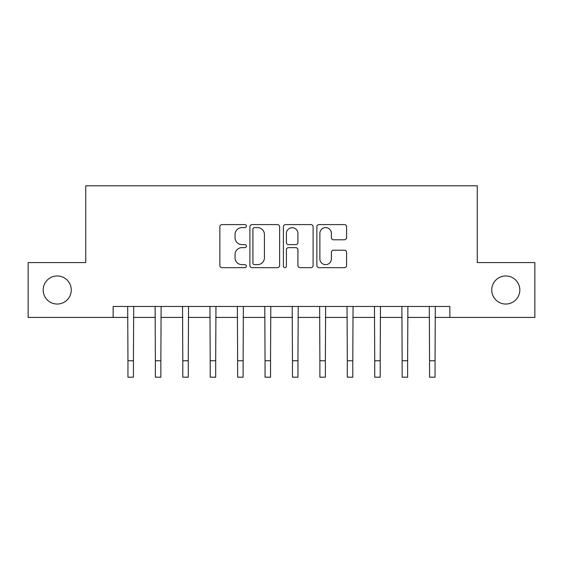 <?xml version="1.0" encoding="UTF-8"?>
<svg xmlns="http://www.w3.org/2000/svg" width="563" height="563" viewBox="0 0 563 563"><rect width="100%" height="100%" fill="white"/><g stroke="black" fill="none" stroke-linecap="round" stroke-linejoin="round"><path stroke-width="0.84" d="M246.404 226.108A1.506 1.506 0 0 0 244.898 224.602L222.019 224.602A2.153 2.153 0 0 0 219.866 226.755L219.866 265.511A2.153 2.153 0 0 0 222.019 267.657L244.898 267.657A1.506 1.506 0 0 0 246.404 266.151A1.506 1.506 0 0 0 244.898 264.645L241.935 264.645A6.89 6.89 0 0 1 235.045 257.755L235.045 254.525A6.89 6.89 0 0 1 241.935 247.636L244.898 247.636A1.506 1.506 0 0 0 246.404 246.13A1.506 1.506 0 0 0 244.898 244.624L241.935 244.624A6.89 6.89 0 0 1 235.045 237.734L235.045 234.504A6.89 6.89 0 0 1 241.935 227.614L244.898 227.614A1.506 1.506 0 0 0 246.404 226.108M491.745 290.001A14.04 14.04 0 0 0 505.785 304.041A14.04 14.04 0 0 0 519.825 290.001A14.04 14.04 0 0 0 505.785 275.961A14.04 14.04 0 0 0 491.745 290.001M43.175 290.001A14.04 14.04 0 0 0 57.215 304.041A14.04 14.04 0 0 0 71.255 290.001A14.04 14.04 0 0 0 57.215 275.961A14.04 14.04 0 0 0 43.175 290.001M344.422 239.775A2.153 2.153 0 0 0 346.576 237.628L346.576 226.755A2.153 2.153 0 0 0 344.422 224.602L319.017 224.602A2.153 2.153 0 0 0 316.863 226.755L316.863 265.511A2.153 2.153 0 0 0 319.017 267.657L344.422 267.657A2.153 2.153 0 0 0 346.576 265.511L346.576 252.372A2.153 2.153 0 0 0 344.422 250.218L333.549 250.218A2.153 2.153 0 0 0 331.396 252.372L331.396 258.889A5.757 5.757 0 0 1 325.639 264.645A5.757 5.757 0 0 1 319.875 258.889L319.875 233.371A5.757 5.757 0 0 1 325.639 227.614A5.757 5.757 0 0 1 331.396 233.371L331.396 237.628A2.153 2.153 0 0 0 333.549 239.775L344.422 239.775M113.149 317.419L28.15 317.419L28.15 262.583L85.731 262.583L85.731 185.811L477.269 185.811L477.269 262.583L534.85 262.583L534.85 317.419L449.851 317.419L449.851 306.448L113.149 306.448L113.149 317.419L127.956 317.419M279.614 226.755A2.153 2.153 0 0 0 277.46 224.602L252.055 224.602A2.153 2.153 0 0 0 249.902 226.755L249.902 265.511A2.153 2.153 0 0 0 252.055 267.657L277.46 267.657A2.153 2.153 0 0 0 279.614 265.511L279.614 226.755M285.54 224.602L310.945 224.602A2.153 2.153 0 0 1 313.098 226.755L313.098 265.511A2.153 2.153 0 0 1 310.945 267.657L300.072 267.657A2.153 2.153 0 0 1 297.918 265.511L297.918 249.789A2.153 2.153 0 0 0 295.765 247.636L288.552 247.636A2.153 2.153 0 0 0 286.398 249.789L286.398 266.151A1.506 1.506 0 0 1 284.892 267.657A1.506 1.506 0 0 1 283.386 266.151L283.386 226.755A2.153 2.153 0 0 1 285.54 224.602M133.438 317.419L155.374 317.419M160.856 317.419L182.792 317.419M188.274 317.419L210.21 317.419M215.692 317.419L237.628 317.419M243.11 317.419L265.046 317.419M270.536 317.419L292.464 317.419M297.954 317.419L319.89 317.419M325.372 317.419L347.308 317.419M352.79 317.419L374.726 317.419M380.208 317.419L402.144 317.419M407.626 317.419L429.562 317.419M435.044 317.419L449.851 317.419M254.427 227.614A1.506 1.506 0 0 0 252.921 229.12L252.921 263.139A1.506 1.506 0 0 0 254.427 264.645L257.544 264.645A6.89 6.89 0 0 0 264.434 257.755L264.434 234.504A6.89 6.89 0 0 0 257.544 227.614L254.427 227.614M297.918 233.483A5.757 5.757 0 0 0 292.155 227.719A5.757 5.757 0 0 0 286.398 233.483L286.398 242.47A2.153 2.153 0 0 0 288.552 244.624L295.765 244.624A2.153 2.153 0 0 0 297.918 242.47L297.918 233.483M127.695 306.448L127.956 360.742L133.438 360.742L133.698 306.448M127.956 360.742L127.956 377.189L133.438 377.189L133.438 360.742M155.114 306.448L155.374 360.742L160.856 360.742L161.117 306.448M155.374 360.742L155.374 377.189L160.856 377.189L160.856 360.742M182.532 306.448L182.792 360.742L188.274 360.742L188.535 306.448M182.792 360.742L182.792 377.189L188.274 377.189L188.274 360.742M209.95 306.448L210.21 360.742L215.692 360.742L215.953 306.448M210.21 360.742L210.21 377.189L215.692 377.189L215.692 360.742M237.368 306.448L237.628 360.742L243.11 360.742L243.371 306.448M237.628 360.742L237.628 377.189L243.11 377.189L243.11 360.742M264.786 306.448L265.046 360.742L270.536 360.742L270.796 306.448M265.046 360.742L265.046 377.189L270.536 377.189L270.536 360.742M292.204 306.448L292.464 360.742L297.954 360.742L298.214 306.448M292.464 360.742L292.464 377.189L297.954 377.189L297.954 360.742M319.629 306.448L319.89 360.742L325.372 360.742L325.632 306.448M319.89 360.742L319.89 377.189L325.372 377.189L325.372 360.742M347.047 306.448L347.308 360.742L352.79 360.742L353.05 306.448M347.308 360.742L347.308 377.189L352.79 377.189L352.79 360.742M374.465 306.448L374.726 360.742L380.208 360.742L380.468 306.448M374.726 360.742L374.726 377.189L380.208 377.189L380.208 360.742M401.883 306.448L402.144 360.742L407.626 360.742L407.886 306.448M402.144 360.742L402.144 377.189L407.626 377.189L407.626 360.742M429.302 306.448L429.562 360.742L435.044 360.742L435.305 306.448M429.562 360.742L429.562 377.189L435.044 377.189L435.044 360.742"/></g></svg>
